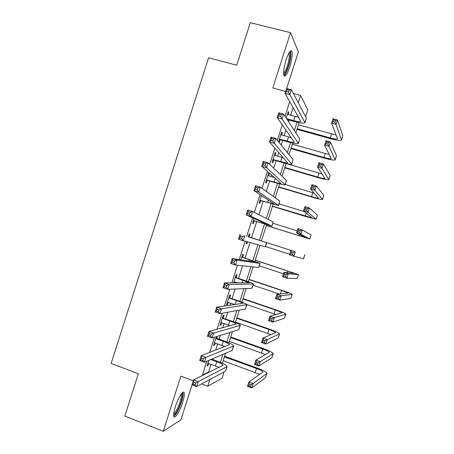 <?xml version="1.0" encoding="UTF-8"?>
<svg xmlns="http://www.w3.org/2000/svg" width="454" height="454" viewBox="0 0 454 454"><rect width="100%" height="100%" fill="white"/><g stroke="black" fill="none" stroke-linecap="round" stroke-linejoin="round"><path stroke-width="0.68" d="M182.599 402.533C184.006 398.016 184.54 394.849 184.199 393.022C183.569 389.35 178.252 397.46 175.397 406.659C173.996 411.171 173.462 414.332 173.791 416.142C174.478 419.888 179.841 411.472 182.599 402.533M289.669 67.124C291.882 59.718 292.62 54.44 291.882 51.285C290.622 49.492 288.704 52.312 286.128 59.741C283.92 67.203 283.177 72.47 283.909 75.551C285.197 77.35 287.121 74.535 289.669 67.124M224.094 371.934L222.102 378.171L207.756 386.235L209.913 379.476M286.678 88.485L298.374 51.847L290.492 32.643L250.279 22.7L236.727 65.194L208.568 57.794L111.145 363.438L138.322 373.756L124.827 416.074L163.253 431.3L180.891 419.842L192.076 384.81M298.278 102.763L300.622 95.431L307.784 109.925L305.621 116.689M289.731 101.565L285.038 116.269M282.303 124.827L277.36 140.314M274.88 148.083L269.682 164.354M267.457 171.334L262.009 188.382M260.034 194.579L254.342 212.41M252.611 217.812L246.681 236.398M245.137 241.227L239.264 259.626M237.47 265.238L231.852 282.842M229.809 289.243L224.441 306.058M222.142 313.243L217.029 329.264M214.487 337.231L209.623 352.463M206.825 361.214L202.416 375.027L208.675 371.974L211.15 364.221M212.682 359.432L212.937 358.615M215.644 350.153L217.653 343.848M219.146 339.172L220.349 335.421M222.806 327.714L224.162 323.469M225.615 318.912L227.755 312.221M229.974 305.27L230.672 303.085M232.09 298.647L235.166 289.011M238.56 278.376L242.578 265.794M245.035 258.105L249.995 242.572M251.51 237.822L256.692 221.597M258.894 214.702L263.172 201.309M266.316 191.469L269.653 181.015M271.061 176.6L271.577 174.977M273.734 168.224L276.134 160.716M277.581 156.182L278.762 152.493M281.157 144.979L282.615 140.417M284.102 135.763L285.941 130.003M288.585 121.723L289.102 120.106M290.622 115.333L293.125 107.507M288.154 114.658L288.835 112.524L288.25 111.576L286.185 118.034M281.633 135.065L282.354 132.818L281.735 131.978L278.608 141.773L279.244 142.556L280.09 139.906M275.118 155.472L275.873 153.106L275.22 152.379L272.094 162.174L272.769 162.838L273.614 160.194M268.603 175.874L269.398 173.388L268.706 172.775L265.579 182.565L266.288 183.121L267.134 180.476M261.447 195.509L259.069 202.955L259.819 203.398L260.664 200.753M254.109 218.499L252.56 223.34L253.343 223.669L254.189 221.024M249.132 236.852L249.978 234.207L249.178 233.941L248.236 236.886M246.709 241.664L246.057 243.719L246.874 243.934L247.526 241.891M242.663 257.117L243.509 254.473L242.669 254.314L240.898 259.864M236.194 277.371L237.039 274.727L236.165 274.687L233.566 282.836M234.451 282.831L234.758 281.883M229.73 297.625L230.575 294.986L229.662 295.055L226.54 304.833L227.471 304.702L228.249 302.256M223.26 317.874L224.106 315.235L223.164 315.416L220.042 325.189L221.002 324.951L221.745 322.624M216.382 336.647L213.539 345.545L214.538 345.193L215.247 342.986M216.796 338.122L217.364 336.34M208.806 360.374L207.041 365.896L208.08 365.43L208.744 363.342M193.245 380.798L180.857 376.156L163.253 431.3M201.57 383.919L207.756 386.235M202.416 375.027L203.034 375.254M290.492 32.643L272.82 88.002L285.628 91.424M293.392 93.501L300.622 95.431M299.152 122.688L295.877 132.943M292.637 143.095L288.971 154.57M286.122 163.497L282.065 176.192M279.607 183.893L275.164 197.802M273.092 204.283L268.257 219.413M266.583 224.668L261.373 240.972M259.977 245.342L254.864 261.351M253.082 266.935L248.361 281.724M246.187 288.528L241.851 302.092M239.292 310.116L235.348 322.459M232.397 331.698L228.85 342.815M225.507 353.274L222.347 363.172M218.72 367.564L218.828 367.218M220.4 362.309L222.937 354.37M226.887 341.993L229.928 332.459M233.379 321.67L236.931 310.547M239.871 301.343L243.929 288.631M246.363 281.009L250.931 266.702M252.861 260.67L257.934 244.774M259.353 240.331L264.551 224.049M266.345 218.448L271.055 203.698M273.353 196.508L277.553 183.342M280.362 174.557L284.056 162.986M287.371 152.606L290.56 142.618M294.385 130.644L297.069 122.251M208.675 371.974L209.277 372.195M288.018 112.303L288.835 112.524M281.537 132.591L282.354 132.818M275.062 152.873L275.873 153.106M268.586 173.15L269.398 173.388M249.172 233.952L249.978 234.207M246.068 243.673L246.874 243.934M226.671 304.43L227.471 304.702M220.207 324.672L221.002 324.951M213.743 344.909L214.538 345.193M207.285 365.141L208.08 365.43M286.599 118.67L293.749 120.645C297.745 121.7 300.122 121.973 300.883 121.456L285.021 93.32L286.576 88.456L291.411 89.744L306.348 118.068L305.111 122.501M287.399 114.238L298.766 117.387M289.13 90.147L287.189 89.631L286.565 91.589L288.506 92.105L289.13 90.147L291.411 89.744L289.856 94.614L305.026 122.773C303.874 123.545 300.298 123.136 294.305 121.547L287.189 119.578M288.506 92.105L289.856 94.614L285.021 93.32L286.565 91.589M287.189 89.631L286.576 88.456M297.222 128.737L330.24 137.931C334.337 139.026 336.766 139.321 337.521 138.833L331.607 123.176L333.009 118.783L337.447 119.992L336.039 124.39L341.516 140.053C340.369 140.797 336.726 140.343 330.574 138.703L297.024 129.356M298.46 124.867L336.176 135.025M335.512 120.441L333.735 119.952L333.168 121.717L334.95 122.205L335.512 120.441L337.447 119.992L342.827 135.729L341.584 139.843M334.95 122.205L336.039 124.39L331.607 123.176L333.168 121.717M333.735 119.952L333.009 118.783M279.454 139.111L287.217 141.098C291.201 142.193 293.556 142.539 294.277 142.147L277.258 117.648L278.807 112.779L283.631 114.107L299.714 138.845L298.488 143.231M280.884 134.645L291.366 137.727M281.327 114.59L279.392 114.056L278.767 116.008L280.703 116.542L281.327 114.59L283.631 114.107L282.076 118.982L298.414 143.458C297.325 144.054 293.789 143.526 287.808 141.886L280.623 139.849L279.17 140.008M280.703 116.542L282.076 118.982L277.258 117.648L278.767 116.008M279.993 139.055L280.623 139.849M279.392 114.056L278.807 112.779M272.945 159.513L280.685 161.55C284.658 162.68 286.99 163.099 287.671 162.827L269.489 141.966L271.044 137.102L275.856 138.464L293.08 159.615L291.865 163.962M274.369 155.041L283.5 157.879M273.529 139.02L271.6 138.47L270.976 140.422L272.905 140.973L273.529 139.02L275.856 138.464L274.301 143.339L291.809 164.144C290.776 164.558 287.274 163.917 281.315 162.226L274.142 160.137L272.695 160.29M272.905 140.973L274.301 143.339L269.489 141.966L270.976 140.422M273.478 159.456L274.142 160.137M271.6 138.47L271.044 137.102M266.43 179.903L274.154 181.997C278.12 183.161 280.424 183.66 281.066 183.501L261.731 166.278L263.28 161.414L268.081 162.816L286.446 180.38L285.248 184.687M267.854 175.437L274.613 177.656M265.732 163.446L263.808 162.878L263.184 164.83L265.108 165.398L265.732 163.446L268.081 162.816L266.526 167.685L285.203 184.818C284.227 185.056 280.765 184.301 274.818 182.559L267.667 180.425L266.22 180.567M265.108 165.398L266.526 167.685L261.731 166.278L263.184 164.83M266.963 179.852L267.667 180.425M263.808 162.878L263.28 161.414M291.037 148.095L323.986 157.498C328.072 158.622 330.478 158.996 331.199 158.622L324.587 145.138L325.995 140.746L330.416 141.983L329.008 146.381L335.188 159.853C334.099 160.421 330.489 159.853 324.355 158.162L290.878 148.6M292.274 144.224L329.286 154.559M328.463 142.494L326.687 141.994L326.125 143.759L327.901 144.253L328.463 142.494L330.416 141.983L336.476 155.586L335.245 159.677M327.901 144.253L329.008 146.381L324.587 145.138L326.125 143.759M326.687 141.994L325.995 140.746M284.857 167.441L317.732 177.06C321.812 178.218 324.19 178.666 324.871 178.405L317.573 167.089L318.975 162.702L323.39 163.968L321.982 168.366L328.861 179.648C327.828 180.039 324.252 179.364 318.135 177.622L284.732 167.844M286.094 163.576L322.073 173.967M321.421 164.535L319.65 164.03L319.083 165.789L320.853 166.3L321.421 164.535L323.39 163.968L330.132 175.437L328.906 179.506M320.853 166.3L321.982 168.366L317.573 167.089L319.083 165.789M319.65 164.03L318.975 162.702M278.682 186.793L311.484 196.616C315.547 197.808 317.902 198.336 318.549 198.188L310.559 189.04L311.96 184.653L316.364 185.953L314.957 190.345L322.533 199.437C321.557 199.652 318.021 198.863 311.921 197.07L278.586 187.088M285.299 184.528L314.162 193.12M314.372 186.577L312.607 186.055L312.046 187.82L313.81 188.342L314.372 186.577L316.364 185.953L323.787 195.282L322.567 199.334M313.81 188.342L314.957 190.345L310.559 189.04L312.046 187.82M312.607 186.055L311.96 184.653M259.921 200.293L274.466 204.175L253.973 190.584L255.523 185.72L260.307 187.162L279.817 201.139L278.625 205.407M261.345 195.833L263.042 196.559M257.934 187.86L256.016 187.281L255.392 189.233L257.31 189.817L257.934 187.86L260.307 187.162L258.752 192.031L278.603 205.492L261.192 200.702L259.75 200.838M261.379 195.736L261.992 196.242M257.31 189.817L258.752 192.031L253.973 190.584L255.392 189.233M260.454 200.248L261.192 200.702M256.016 187.281L255.523 185.72M272.502 206.133L312.227 217.965L303.544 210.985L304.946 206.593L309.339 207.926L307.937 212.324L316.211 219.22L305.701 216.518L272.44 206.32M279.108 203.903L304.311 211.592M307.33 208.613L305.57 208.08L305.009 209.839L306.768 210.378L307.33 208.613L309.339 207.926L317.442 215.128L316.234 219.151M306.768 210.378L307.937 212.324L303.544 210.985L305.009 209.839M305.57 208.08L304.946 206.593M289.493 52.028L289.521 52.034C290.18 52.17 290.464 53.368 290.367 55.626C290.157 62.521 285.464 75.5 283.637 74.178M283.597 73.122C285.56 72.424 289.141 61.676 289.317 55.984L288.931 52.942M283.954 75.67C286.417 74.382 290.674 61.432 290.906 54.514L290.52 50.859M181.759 393.397L181.923 393.459C182.803 394.367 182.474 397.329 180.942 402.346C178.116 410.342 175.698 414.485 173.689 414.78M173.757 413.713C175.726 412.346 177.798 408.504 179.977 402.187C181.101 398.572 181.521 396.036 181.242 394.571L181.118 394.231M173.842 416.324C176.283 414.4 178.802 409.656 181.396 402.091C182.792 397.608 183.314 394.458 182.968 392.642L182.883 392.37M253.411 220.678L267.866 224.844L246.216 214.878L247.765 210.02L252.537 211.502L273.183 221.893L272.014 226.126M250.143 212.273L248.224 211.678L247.606 213.63L249.518 214.226L250.143 212.273L252.537 211.502L250.983 216.365L271.997 226.16L254.717 220.979L253.275 221.104M249.518 214.226L250.983 216.365L246.216 214.878L247.606 213.63M253.945 220.633L254.717 220.979M248.224 211.678L247.765 210.02M266.328 225.468L305.911 237.737L296.536 232.919L297.938 228.532L302.319 229.9L300.911 234.292L309.889 238.997L266.299 225.553M272.922 223.277L297.194 230.859M300.293 230.643L298.533 230.099L297.972 231.858L299.725 232.408L300.293 230.643L302.319 229.9L311.104 234.968L309.895 238.969M299.725 232.408L300.911 234.292L296.536 232.919L297.972 231.858M298.533 230.099L297.938 228.532M248.735 236.943L266.719 242.691L248.327 236.596M248.434 236.262L249.541 237.192M242.351 236.676L244.768 235.83L243.213 240.699L238.458 239.167L240.007 234.309L240.438 236.063L239.82 238.015L241.727 238.628L242.351 236.676L240.438 236.063M241.727 238.628L243.213 240.699L265.397 246.823L266.719 242.691M238.458 239.167L239.82 238.015M294.521 251.516L261.385 240.932L294.521 251.516M265.499 246.516L289.709 254.285M293.25 252.668L295.299 251.862L293.897 256.255L289.527 254.853L290.929 250.466L291.496 252.106L290.935 253.871L292.688 254.433L293.25 252.668L291.496 252.106M292.688 254.433L293.897 256.255L303.567 258.774L304.833 254.819M289.527 254.853L290.935 253.871M242.232 257.322L255.852 262.054L232.255 258.598L236.999 260.159L259.932 263.388L241.823 256.975M241.965 256.521L243.072 257.458M234.559 261.073L236.999 260.159L235.45 265.022L230.706 263.456L232.255 258.598L232.658 260.448L232.034 262.395L233.935 263.025L234.559 261.073L232.658 260.448M233.935 263.025L235.45 265.022L258.604 267.537L260.102 263.399M230.706 263.456L232.034 262.395M286.213 274.687L284.465 274.114L283.903 275.873L285.651 276.452L286.213 274.687L288.279 273.824L286.877 278.217L282.519 276.781L283.92 272.394L288.279 273.824L298.511 274.591L255.25 260.153M255.21 260.267L294.538 273.314L283.92 272.394L284.465 274.114M259.313 265.879L283.472 273.807M285.651 276.452L286.877 278.217L297.154 278.597L298.499 274.63M282.519 276.781L283.903 275.873M233.895 281.809L237.538 282.819M235.722 277.695L249.235 282.768L224.503 282.876L229.236 284.476L253.525 284.005C252.821 283.381 249.535 282.07 243.673 280.09L235.32 277.349M234.576 281.821L233.872 281.872M235.501 276.775L236.602 277.723M226.773 285.464L229.236 284.476L227.687 289.334L222.954 287.734L224.503 282.876L224.878 284.823L224.253 286.769L226.149 287.416L226.773 285.464L224.878 284.823M226.149 287.416L227.687 289.334L251.981 288.279L253.491 284.102M222.954 287.734L224.253 286.769M279.182 296.7L277.434 296.116L276.872 297.875L278.614 298.465L279.182 296.7L281.264 295.775L279.863 300.168L275.516 298.704L276.917 294.317L281.264 295.775L292.194 294.357C291.479 293.744 288.114 292.416 282.099 290.384L249.11 279.375M249.042 279.59L281.503 290.424L288.222 293.074L276.917 294.317L277.434 296.116M253.128 285.243L279.426 294.056M278.614 298.465L279.863 300.168L290.821 298.42L292.166 294.43M275.516 298.704L276.872 297.875M227.392 302.171L234.962 304.56M229.219 298.068L236.313 300.497C240.211 301.853 242.368 302.795 242.794 303.329L216.757 307.148L221.478 308.782L246.925 304.651C246.284 303.851 243.038 302.426 237.187 300.395L228.816 297.716M229.037 297.024L230.133 297.977M218.987 309.849L221.478 308.782L219.923 313.646L215.207 312L216.757 307.148L217.097 309.191L216.473 311.138L218.368 311.796L218.987 309.849L217.097 309.191M218.368 311.796L219.923 313.646L245.359 309.009L246.88 304.799M215.207 312L216.473 311.138M272.145 318.708L270.408 318.112L269.846 319.871L271.583 320.467L272.145 318.708L274.25 317.726L272.848 322.113L268.513 320.62L269.909 316.234L274.25 317.726L285.872 314.123C285.22 313.328 281.889 311.892 275.89 309.81L242.975 298.59M242.867 298.914L275.26 309.957C279.261 311.348 281.474 312.307 281.906 312.829L269.909 316.234L270.408 318.112M246.885 304.577L275.964 314.56M271.583 320.467L272.848 322.113L284.482 318.237L285.838 314.23M268.513 320.62L269.846 319.871M220.888 322.533L230.371 325.688M222.715 318.43L229.792 320.91C233.679 322.3 235.813 323.322 236.199 323.974L209.01 331.414L213.715 333.088L240.336 325.297C239.746 324.315 236.534 322.777 230.706 320.694L222.312 318.078M222.573 317.267L223.663 318.231M211.206 334.223L213.715 333.088L212.166 337.946L207.461 336.266L209.01 331.414L209.317 333.548L208.698 335.5L210.582 336.176L211.206 334.223L209.317 333.548M210.582 336.176L212.166 337.946L238.736 329.74L240.274 325.49M207.461 336.266L208.698 335.5M265.113 340.71L263.377 340.103L262.815 341.856L264.551 342.469L265.113 340.71L267.236 339.671L265.834 344.058L261.51 342.526L262.906 338.145L267.236 339.671L279.556 333.877C278.96 332.913 275.669 331.363 269.682 329.229L236.835 317.8M236.699 318.231L269.018 329.485C273.007 330.909 275.198 331.942 275.595 332.578L262.906 338.145L263.377 340.103M235.467 322.096L271.049 334.638M264.551 342.469L265.834 344.058L278.149 338.054L279.511 334.025M261.51 342.526L262.815 341.856M214.39 342.889L224.951 346.584M216.218 338.792L223.277 341.317C227.148 342.742 229.259 343.843 229.611 344.614L201.264 355.669L205.957 357.383L233.742 345.937C233.208 344.773 230.036 343.128 224.225 340.988L217.199 338.48L216.218 338.792L215.815 338.434M216.11 337.504L217.199 338.48M203.426 358.592L205.957 357.383L204.408 362.247L199.715 360.521L201.264 355.669L201.542 357.905L200.923 359.852L202.802 360.544L203.426 358.592L201.542 357.905M202.802 360.544L204.408 362.247L232.119 350.465L233.662 346.175M199.715 360.521L200.923 359.852M258.082 362.706L256.351 362.082L255.789 363.841L257.52 364.466L258.082 362.706L260.227 361.605L258.82 365.992L254.507 364.431L255.908 360.05L260.227 361.605L273.246 353.632C272.701 352.497 269.443 350.834 263.473 348.649L230.7 337.004M230.53 337.543L262.781 349.007C266.759 350.465 268.927 351.572 269.284 352.321L255.908 360.05L256.351 362.082M229.298 341.408L265.562 354.557M257.52 364.466L258.82 365.992L271.815 357.865L273.183 353.819M254.507 364.431L255.789 363.841M207.892 363.24L219.123 367.365M210.775 359.534L216.762 361.724C220.621 363.183 222.71 364.358 223.022 365.249L193.523 379.924L198.205 381.678L227.148 366.571C226.677 365.232 223.538 363.467 217.744 361.276L211.791 359.103M195.646 382.955L198.205 381.678L196.65 386.536L191.974 384.771L193.523 379.924L193.767 382.251L193.149 384.197L195.027 384.907L195.646 382.955L193.767 382.251M195.027 384.907L196.65 386.536L225.502 371.185L227.057 366.86M191.974 384.771L193.149 384.197M251.056 384.697L249.331 384.061L248.769 385.821L250.494 386.456L251.056 384.697L253.213 383.539L251.811 387.926L247.509 386.331L248.911 381.956L253.213 383.539L266.929 373.381C266.441 372.07 263.224 370.299 257.27 368.063L224.571 356.208M224.367 356.85L256.544 368.523C260.511 370.016 262.65 371.196 262.974 372.064L248.911 381.956L249.331 384.061M223.13 360.714L259.802 374.402M250.494 386.456L251.811 387.926L265.488 377.671L266.861 373.602M247.509 386.331L248.769 385.821M295.055 116.553L293.749 120.645M306.348 118.068L305.02 122.222M331.488 134.021L330.24 137.931M342.827 135.729L341.556 139.701M288.523 137.006L287.217 141.098M299.714 138.845L298.386 142.999M281.991 157.459L280.685 161.55M293.08 159.615L291.752 163.769M275.34 178.297L274.154 181.997M286.446 180.38L285.118 184.528M325.234 153.583L323.986 157.498M336.476 155.586L335.211 159.553M318.986 173.144L317.732 177.06M330.132 175.437L328.861 179.404M312.732 192.706L311.484 196.616M323.787 195.282L322.516 199.255M268.382 200.078L267.627 202.439M279.817 201.139L278.489 205.287M306.212 213.108L305.236 216.166M317.442 215.128L316.177 219.095M261.43 221.853L261.101 222.88M273.183 221.893L271.861 226.041M299.413 234.389L298.987 235.717M311.104 234.968L309.832 238.935M266.56 242.646L265.232 246.794M304.765 254.802L303.493 258.769M249.359 259.654L248.917 261.039M259.932 263.388L258.604 267.537M287.745 270.89L287.172 272.689M298.426 274.63L297.154 278.597M242.833 280.078L241.965 282.797M253.309 284.13L251.981 288.279M281.503 290.424L280.373 293.954M292.087 294.453L290.821 298.42M236.313 300.497L235.019 304.555M246.681 304.867L245.359 309.009M275.26 309.957L274.012 313.862M285.753 314.276L284.482 318.237M229.792 320.91L228.493 324.99M240.064 325.592L238.736 329.74M269.018 329.485L267.769 333.389M279.414 334.093L278.149 338.054M223.277 341.317L221.972 345.398M233.441 346.323L232.119 350.465M262.781 349.007L261.532 352.911M273.081 353.904L271.815 357.865M216.762 361.724L215.457 365.805M226.824 367.042L225.502 371.185M256.544 368.523L255.296 372.428M266.753 373.71L265.488 377.671M180.953 394.464L181.242 394.571M181.577 393.624L181.923 393.459"/></g></svg>
